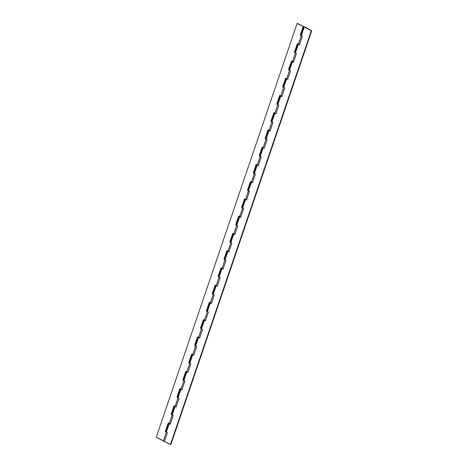 <?xml version="1.0" encoding="UTF-8"?>
<svg xmlns="http://www.w3.org/2000/svg" width="468" height="468" viewBox="0 0 468 468"><rect width="100%" height="100%" fill="white"/><g stroke="black" fill="none" stroke-linecap="round" stroke-linejoin="round"><path stroke-width="0.7" d="M305.633 27.448L311.741 30.748L170.855 444.6L170.44 444.524L311.325 30.677L304.241 27.039L298.368 44.285L299.444 44.706M295.144 52.609L295.507 52.632L295.103 52.644L298.04 44.021L299.409 44.817L302.34 36.194L300.971 35.398L302.34 36.194L299.409 44.817L298.368 44.285L295.431 52.902L296.472 53.434L294.39 52.369L294.805 52.445L297.742 43.822L294.805 52.445L295.115 52.603L294.39 52.369L297.326 43.746L298.368 44.285L266.081 139.125L267.123 139.657L264.186 148.28L263.145 147.742L195.636 346.051L196.677 346.583L193.74 355.206L192.705 354.668L189.768 363.291L190.809 363.823L187.873 372.446L186.831 371.914L166.286 432.268L165.953 432.005L166.286 432.268L163.355 440.891L156.259 437.252L297.145 23.4L303.2 26.506L300.263 35.123L301.304 35.662L298.368 44.285L297.326 43.746L294.39 52.369L295.437 52.907L292.5 61.524L291.459 60.992L288.522 69.615L289.563 70.147L286.632 78.77L285.585 78.238L282.654 86.855L283.696 87.393L280.759 96.016L279.718 95.478L276.781 104.101L277.822 104.639L274.891 113.256L273.844 112.724L270.913 121.347L271.955 121.879L269.018 130.502L267.977 129.969L265.04 138.587L266.081 139.125L263.151 147.748L262.103 147.209L259.173 155.832L260.214 156.37L257.277 164.988L256.236 164.455L253.299 173.078L254.34 173.61L251.41 182.233L250.362 181.701L247.432 190.318L248.473 190.856L245.536 199.479L244.495 198.941L241.558 207.564L242.605 208.096L239.669 216.719L238.627 216.187L235.691 224.81L236.732 225.342L233.795 233.965L232.754 233.433L229.817 242.05L230.864 242.588L227.928 251.211L226.886 250.672L223.95 259.295L224.991 259.828L222.054 268.451L221.013 267.918L218.076 276.541L219.123 277.074L216.187 285.696L215.145 285.158L212.209 293.781L213.25 294.319L210.319 302.942L209.272 302.404L206.335 311.027L207.382 311.559L204.446 320.182L203.404 319.65L200.468 328.273L201.509 328.805L198.578 337.428L197.531 336.89L194.6 345.513L195.642 346.051L192.705 354.674L191.664 354.136L188.727 362.758L189.768 363.291L186.837 371.914L185.79 371.381L182.859 380.004L183.901 380.537L180.964 389.16L179.923 388.621L176.986 397.244L178.027 397.782L175.096 406.405L174.049 405.867L171.118 414.49L172.16 415.022L169.223 423.645L168.182 423.113L165.245 431.736L166.292 432.268L163.355 440.891L164.426 441.312M292.167 61.267L293.535 62.057L296.472 53.434L293.535 62.057L292.5 61.524L289.563 70.147L290.605 70.68L288.522 69.615L288.931 69.685L291.868 61.068L288.931 69.685L289.247 69.849L288.522 69.615L291.459 60.992L293.576 61.952M283.403 87.101L283.766 87.118L283.362 87.13L286.299 78.507L287.668 79.303L290.605 70.68L287.668 79.303L286.627 78.77L283.69 87.393L284.731 87.925L282.654 86.855L283.064 86.931L286.001 78.308L283.064 86.931L283.374 87.089L282.654 86.855L285.585 78.238L287.703 79.191M282.116 96.519L280.759 96.01L281.794 96.548L284.731 87.925L281.794 96.548L280.759 96.016L277.822 104.633L278.864 105.165L276.781 104.101L277.191 104.177L280.127 95.554L277.191 104.177L277.506 104.335L276.781 104.101L279.718 95.478L281.835 96.437M271.668 121.586L272.025 121.61L271.621 121.616L274.558 112.993L275.927 113.788L278.864 105.165L275.927 113.788L274.886 113.256L271.955 121.879L272.99 122.411L270.913 121.347L271.323 121.417L274.26 112.794L271.323 121.417L271.633 121.581L270.913 121.347L273.844 112.724L275.962 113.683M265.795 138.832L266.157 138.85L265.748 138.861L268.685 130.239L270.054 131.034L272.99 122.411L270.054 131.034L269.018 130.502L263.151 147.748L262.103 147.209L259.173 155.832L259.582 155.908L262.519 147.285L259.582 155.908L259.892 156.066L259.173 155.832L261.249 156.897L259.88 156.107L260.208 156.365L263.145 147.742L264.186 148.28L267.123 139.657L265.04 138.587L265.45 138.663L268.386 130.04L265.45 138.663L265.765 138.821L265.04 138.587L267.977 129.969L270.094 130.923M254.054 173.318L254.416 173.341L254.007 173.347L256.944 164.724L258.313 165.52L261.249 156.897L258.313 165.52L257.277 164.988L254.34 173.61L255.382 174.143L253.299 173.078L253.714 173.148L256.645 164.525L253.714 173.148L254.025 173.312L253.299 173.078L256.236 164.455L258.354 165.415M248.186 190.564L248.543 190.581L248.139 190.593L251.076 181.97L252.445 182.766L255.382 174.143L252.445 182.766L251.404 182.233L248.467 190.856L249.508 191.389L247.432 190.318L247.841 190.394L250.778 181.771L247.841 190.394L248.151 190.552L247.432 190.318L250.362 181.701L252.48 182.655M242.313 207.804L243.641 208.629L242.599 208.096L245.536 199.473L246.577 200.011L249.508 191.389L246.577 200.011L245.203 199.216L242.272 207.833L242.599 208.096L241.558 207.564L241.974 207.64L244.904 199.017L241.974 207.64L242.284 207.798L241.558 207.564L244.495 198.941L246.613 199.9M236.445 225.049L236.802 225.073L236.399 225.079L239.335 216.456L240.704 217.251L243.641 208.629L240.704 217.251L239.663 216.719L236.732 225.342L237.767 225.874L235.691 224.81L236.1 224.88L239.037 216.257L236.1 224.88L236.41 225.044L235.691 224.81L238.627 216.187L240.739 217.14M230.572 242.295L230.935 242.313L230.531 242.325L233.462 233.702L234.837 234.497L237.767 225.874L234.837 234.497L233.795 233.965L230.859 242.588L231.9 243.12L229.817 242.05L230.233 242.126L233.163 233.503L230.233 242.126L230.543 242.284L229.817 242.05L232.754 233.433L234.872 234.386M224.704 259.535L225.061 259.559L224.658 259.57L227.594 250.947L228.963 251.743L231.9 243.12L228.963 251.743L227.928 251.205L224.991 259.828L226.026 260.36L223.95 259.295L224.359 259.371L227.296 250.749L224.359 259.371L224.669 259.529L223.95 259.295L226.886 250.672L229.004 251.632M218.831 276.781L219.194 276.804L218.79 276.81L221.721 268.187L223.096 268.983L226.026 260.36L223.096 268.983L222.054 268.451L219.118 277.074L220.159 277.606L218.076 276.541L218.492 276.611L221.422 267.988L218.492 276.611L218.802 276.775L218.076 276.541L221.013 267.918L223.131 268.872M212.963 294.027L213.326 294.044L212.917 294.056L215.853 285.433L217.222 286.229L220.159 277.606L217.222 286.229L216.187 285.696L213.25 294.319L214.285 294.852L212.209 293.781L212.618 293.857L215.555 285.234L212.618 293.857L212.934 294.015L212.209 293.781L215.145 285.158L217.263 286.118M207.09 311.267L207.453 311.29L207.049 311.302L209.986 302.679L211.355 303.475L214.285 294.852L211.355 303.475L210.313 302.936L207.377 311.559L208.418 312.092L206.335 311.027L206.751 311.103L209.687 302.48L206.751 311.103L207.061 311.261L206.335 311.027L209.272 302.404L211.39 303.363M204.112 319.925L205.481 320.715L208.418 312.092L205.481 320.715L204.446 320.182L201.509 328.805L202.55 329.337L200.468 328.273L200.877 328.343L203.814 319.72L200.877 328.343L201.193 328.507L200.468 328.273L203.404 319.65L205.522 320.603M189.481 362.998L189.844 363.022L189.435 363.033L192.371 354.411L192.705 354.668L186.837 371.914L185.79 371.381L182.859 380.004L183.269 380.075L186.206 371.452L183.269 380.075L183.579 380.238L182.859 380.004L184.936 381.069L183.567 380.273L183.895 380.537L186.831 371.914L187.873 372.446L190.809 363.823L188.727 362.758L189.136 362.835L192.073 354.212L189.136 362.835L189.452 362.992L188.727 362.758L191.664 354.136L192.705 354.674L195.642 346.051L194.6 345.513L195.01 345.589L197.946 336.966L195.01 345.589L195.32 345.747L194.6 345.513L197.531 336.89L199.649 337.849M177.741 397.484L178.103 397.507L177.694 397.519L180.63 388.896L181.999 389.692L184.936 381.069L181.999 389.692L180.964 389.16L178.027 397.777L179.069 398.315L176.986 397.244L177.395 397.32L180.332 388.697L177.395 397.32L177.711 397.478L176.986 397.244L179.923 388.621L182.04 389.581M171.873 414.73L172.23 414.753L171.826 414.765L174.763 406.142L176.132 406.932L179.069 398.315L176.132 406.932L175.09 406.399L172.154 415.022L173.195 415.555L171.118 414.49L171.528 414.566L174.465 405.943L171.528 414.566L171.838 414.724L171.118 414.49L174.049 405.867L176.167 406.827M166 431.976L166.362 431.993L165.953 432.005L168.889 423.382L170.258 424.178L173.195 415.555L170.258 424.178L169.223 423.645L166.286 432.268L167.328 432.801L165.245 431.736L165.66 431.806L168.591 423.183L165.66 431.806L165.97 431.97L165.245 431.736L168.182 423.113L170.299 424.066M183.614 380.244L183.971 380.268L183.567 380.273L186.504 371.65L186.831 371.914M195.355 345.753L195.636 346.051L198.572 337.428L199.935 337.931M201.222 328.513L201.585 328.536L201.176 328.542L204.112 319.919M259.927 156.072L260.284 156.096L259.88 156.107L262.817 147.484L263.145 147.742M277.536 104.341L277.898 104.364L277.489 104.376L280.426 95.753L280.759 96.01M289.277 69.855L289.639 69.878L289.23 69.884L292.167 61.261M301.018 35.369L301.374 35.387L300.971 35.398L303.907 26.775L306.417 27.635L303.907 26.775M304.65 27.109L311.741 30.748L311.325 30.677L170.44 444.524L164.391 441.423L167.328 432.801L164.391 441.423L170.855 444.6L311.741 30.748L304.241 27.039L301.304 35.662L300.263 35.123L300.988 35.357L300.672 35.199L303.609 26.577L297.56 23.476L297.145 23.4L156.259 437.252L164.713 441.394M297.145 23.4L303.609 26.577L297.145 23.4M303.609 26.577L300.672 35.199L300.263 35.123L303.2 26.506L303.609 26.577M298.368 44.285L299.731 44.788M292.5 61.524L293.857 62.033M286.632 78.77L287.99 79.273M274.891 113.256L276.249 113.765M269.018 130.502L270.375 131.005M257.277 164.988L258.634 165.496M251.41 182.233L252.767 182.736M245.536 199.473L246.893 199.982M239.669 216.719L241.026 217.228M233.795 233.965L235.152 234.468M227.928 251.211L229.285 251.714M222.054 268.451L223.417 268.96M216.187 285.696L217.544 286.2M210.319 302.942L211.676 303.445M204.446 320.182L205.803 320.691M180.964 389.16L182.321 389.663M175.096 406.405L176.454 406.908M169.223 423.645L170.58 424.154M202.55 329.337L199.614 337.96L198.572 337.428L199.614 337.96L202.55 329.337M305.861 27.442L304.691 26.963M192.705 354.668L193.74 355.206L196.677 346.583L195.308 345.788L198.245 337.165L198.572 337.428M306.306 27.963L306.417 27.63"/></g></svg>
